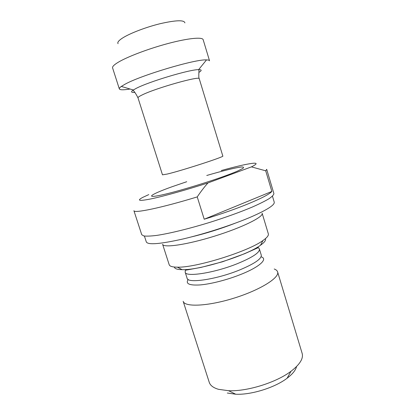 <?xml version="1.0" encoding="UTF-8"?>
<svg xmlns="http://www.w3.org/2000/svg" width="415" height="415" viewBox="0 0 415 415"><rect width="100%" height="100%" fill="white"/><g stroke="black" fill="none" stroke-linecap="round" stroke-linejoin="round"><path stroke-width="0.62" d="M174.347 267.032C174.637 268.707 177.226 269.584 182.112 269.662L182.138 269.662C199.086 270.414 246.961 255.505 260.48 245.26C264.474 242.417 266.114 240.223 265.403 238.667M177.371 267.167C172.438 267.125 169.709 266.311 169.196 264.728L162.602 244.279C163.277 248.144 186.973 244.762 214.664 236.114C242.365 227.513 263.79 216.838 262.15 213.274L268.334 233.847C268.811 235.45 267.021 237.671 262.965 240.513C248.352 251.469 195.652 267.882 177.402 267.167L177.371 267.167M184.903 22.872C184.182 19.842 175.934 20.117 160.159 23.691C145.395 27.291 128.8 33.755 121.823 38.507C118.467 40.81 117.217 42.538 118.073 43.689M227.301 393.026L235.736 394.229C251.132 395.023 274.875 387.631 287.102 378.231C292.539 374.107 295.693 370.206 296.559 366.528M272.458 196.176L274.227 202.136C274.886 204.886 267.405 209.715 251.791 216.625C233.438 224.577 205.404 233.718 183.254 238.926C160.294 244.067 147.989 245.083 146.334 241.971L144.41 236.057M221.283 170.529C235.3 166.648 245.509 164.273 251.91 163.401C257.632 162.696 257.476 163.858 251.438 166.877L265.719 170.814L266.695 169.336L273.89 193.551C273.807 194.827 272.147 196.575 268.91 198.79C264.744 201.259 259.095 204.056 251.967 207.194C240.02 212.19 226.139 217.195 210.332 222.212C189.624 228.598 169.771 233.448 156.818 235.388C150.93 236.125 146.583 236.311 143.772 235.943L141.738 234.708L133.915 210.696C133.687 213.575 161.632 207.822 197.239 196.907C200.917 191.45 204.496 186.792 207.988 182.922C186.9 189.738 164.584 195.989 151.89 198.712C139.362 201.259 136.302 200.829 142.713 197.41L148.778 194.609M207.988 182.922L251.438 166.877M218.492 389.317C213.352 387.812 210.275 385.488 209.253 382.345L183.16 301.29C184.571 307.292 207.791 306.348 233.982 298.152C260.205 290.023 279.85 277.619 277.599 271.877L302.151 353.409C303.567 358.524 299.848 364.479 290.993 371.28C276.25 382.537 247.112 391.615 228.582 390.717L218.492 389.317M274.206 268.998C276.079 269.677 277.21 270.637 277.599 271.877M271.851 191.445C267.815 196.503 237.795 209.144 204.216 219.224L271.851 191.445L265.719 170.814M204.216 219.224L197.239 196.907M119.333 88.903L112.59 67.91C112.211 66.701 113.959 64.896 117.839 62.499C126.912 56.902 148.669 48.622 168.49 43.393C188.343 38.133 202.479 36.842 203.163 39.695L209.539 60.808C209.368 60.237 208.361 59.936 206.514 59.905C195.662 58.966 140.545 75.385 124.822 84.338L121.31 86.445C119.805 87.518 119.147 88.338 119.333 88.903C119.909 90.045 123.488 90.086 130.077 89.028M190.9 237.038C205.819 233.458 220.432 228.904 234.745 223.379M186.729 181.718L172.464 186.594C153.047 193.504 144.555 198.303 158.421 195.647C175.006 192.653 222.378 177.905 237.873 170.913L242.682 168.506C244.119 167.416 243.724 166.913 241.504 166.991C235.684 167.619 222.29 170.923 206.763 175.478M222.814 156.03C225.195 156.548 181.754 170.674 167.229 174.051L162.478 174.824L137.998 97.841C137.847 97.318 139.232 96.353 142.153 94.942C155.822 88.079 200.528 75.504 199.252 78.762L222.814 156.03M245.125 253.389L245.493 253.342M259.437 249.088L258.41 247.584L244.56 253.741L222.523 261.777L201.14 267.379L185.355 270.264L185.173 272.219C185.5 277.339 213.891 273.07 236.944 263.836C252.304 257.539 259.8 252.621 259.437 249.088L261.284 255.173C261.699 258.867 254.245 263.899 238.926 270.258C215.93 279.575 187.513 283.627 187.108 278.273C187.02 278.652 187.383 279.072 188.197 279.528C185.313 283.787 189.328 285.582 200.248 284.918C210.986 284.005 227.332 279.814 240.648 274.491C259.728 266.959 268.308 258.841 261.097 256.823M199.065 267.8L199.397 267.634M257.845 247.641L257.139 247.392M186.102 269.517L185.661 270.124M198.894 72.407C201.97 70.529 201.882 69.606 198.629 69.642C189.868 69.404 148.612 81.76 136.136 88.405L133.329 89.982C130.632 91.798 131.083 92.607 134.678 92.41M260.48 245.26L262.965 240.513M182.138 269.662L177.402 267.167M287.102 378.231L290.993 371.28M235.736 394.229L228.582 390.717M185.173 272.219L187.108 278.273M206.514 59.905L198.629 69.642L198.92 70.166C199.174 69.907 198.303 77.921 199.252 78.762M137.998 97.841C136.359 94.553 134.823 92.135 133.386 90.579L133.329 89.982L121.31 86.445"/></g></svg>
